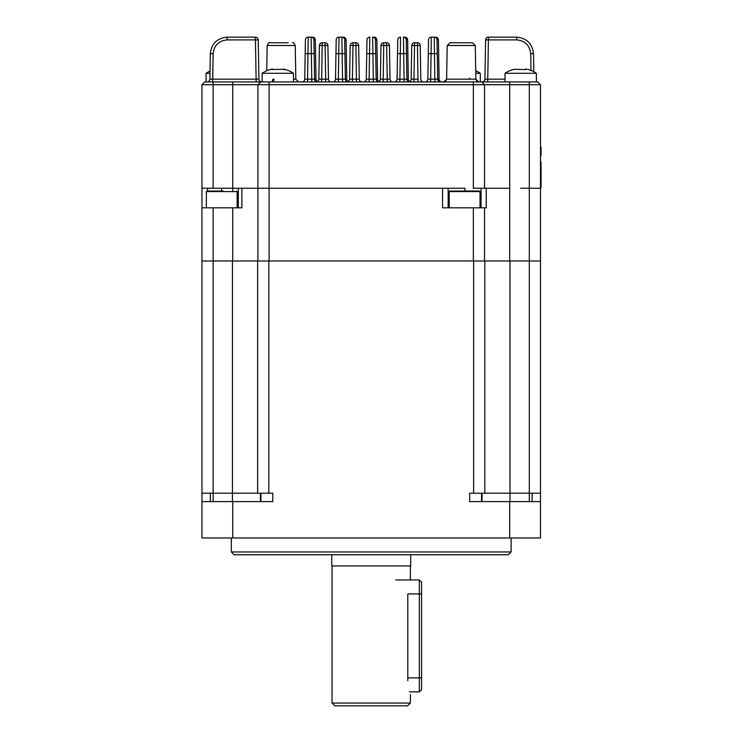 <?xml version="1.0" encoding="UTF-8"?>
<svg xmlns="http://www.w3.org/2000/svg" width="743" height="743" viewBox="0 0 743 743"><rect width="100%" height="100%" fill="white"/><g stroke="black" fill="none" stroke-linecap="round" stroke-linejoin="round"><path stroke-width="1.11" d="M407.805 680.672C410.638 698.717 410.638 698.717 407.805 680.672L407.805 593.936C410.638 575.881 410.638 575.881 407.805 593.936L419.34 593.936L419.34 579.949L395.843 579.949M410.387 703.054L407.591 705.85L334.852 705.85L332.047 703.054L410.387 703.054L410.387 694.659M410.387 565.952L410.387 579.949M410.675 554.761L410.675 565.952L331.768 565.952L331.768 554.761M511.119 551.965L508.314 554.761L234.119 554.761L231.324 551.965L511.119 551.965L511.119 537.978M232.726 537.978L201.947 537.978L201.947 501.599L232.726 501.599L232.726 537.978L509.717 537.978L509.717 501.599L540.495 501.599L540.495 537.978L509.717 537.978M232.448 501.599L232.448 260.979L268.817 260.979L268.817 493.213L201.947 493.213L201.947 260.979L535.164 260.979L205.3 260.979M232.448 260.979L213.139 260.979L213.139 501.599M257.626 493.213L257.626 260.979M268.817 493.213L272.774 493.213L272.774 501.599L232.726 501.599M484.817 493.213L473.625 493.213L473.625 260.979L268.817 260.979L484.817 260.979L484.817 493.213L509.995 493.213L509.995 501.599M484.817 260.979L509.995 260.979L509.995 493.213L529.304 493.213L529.304 260.979L509.995 260.979M520.704 188.239L540.495 188.239L529.304 188.239L529.304 260.979L540.495 260.979L540.495 493.213L529.304 493.213L529.304 501.599M540.495 493.213L540.495 501.599M482.021 493.213L482.021 501.599M509.717 501.599L469.669 501.599L469.669 493.213L473.625 493.213M201.947 493.213L201.947 501.599M260.421 493.213L260.421 501.599M421.578 677.867L419.34 677.867L419.34 593.936L421.578 593.936L421.578 689.625L419.34 691.863L419.34 677.867L407.805 677.867M419.34 579.949L421.578 582.187L421.578 593.936M464.951 191.035L464.951 188.239M448.159 188.239L448.159 207.826M529.304 188.239L529.304 84.711L540.495 84.711L540.495 260.979M201.947 260.979L201.947 84.711L204.743 81.916L537.7 81.916L540.495 84.711M221.535 191.035L221.535 188.239M238.317 207.826L238.317 188.239M201.947 207.826L241.884 207.826L241.884 188.239L277.808 188.239M473.347 260.979L473.347 207.826L442.568 207.826L442.568 188.239L269.096 188.239L464.626 188.239M529.304 81.916L529.304 84.711L484.538 84.711L484.538 188.239L509.717 188.239L486.256 188.239L486.256 207.826L484.538 207.826L484.538 260.979M473.347 207.826L484.538 207.826M257.905 260.979L257.905 84.711L201.947 84.711M540.495 161.937L541.053 161.937L541.053 187.682L540.495 187.682M540.495 155.222L541.053 155.222L541.053 147.383L540.495 147.383M423.621 81.916A2.796 2.796 0 0 1 420.817 79.167L420.232 45.499L420.817 79.167L420.232 45.499L414.538 45.499L413.953 79.167L411.158 79.167L411.743 45.499A2.796 2.796 0 0 1 414.538 42.75L417.436 42.75L414.538 42.75L414.538 45.499L411.743 45.499L411.158 79.167A2.796 2.796 0 0 1 409.04 81.832A2.796 2.796 0 0 0 411.158 79.167A2.796 2.796 0 0 1 409.04 81.832M358.674 45.499A2.796 2.796 0 0 0 355.878 42.75A2.796 2.796 0 0 1 358.674 45.499L359.268 79.167A2.796 2.796 0 0 0 362.064 81.916A2.796 2.796 0 0 1 359.268 79.167L358.674 45.499L352.99 45.499L352.396 79.167L349.6 79.167L350.185 45.499A2.796 2.796 0 0 1 352.99 42.75L355.878 42.75L352.99 42.75L352.99 45.499L350.185 45.499L349.6 79.167A2.796 2.796 0 0 1 347.483 81.832A2.796 2.796 0 0 0 349.6 79.167A2.796 2.796 0 0 1 347.483 81.832M356.464 81.916L355.878 42.75M349.6 79.167L352.396 79.167L352.396 81.916M359.268 79.167L356.464 79.167L359.268 79.167M387.242 81.916L387.242 79.167L390.038 79.167L389.453 45.499A2.796 2.796 0 0 0 386.657 42.75L386.657 45.499L389.453 45.499L390.038 79.167A2.796 2.796 0 0 0 392.843 81.916A2.796 2.796 0 0 1 390.038 79.167L387.242 79.167L386.657 45.499L380.964 45.499A2.796 2.796 0 0 1 383.76 42.75L386.657 42.75L383.76 42.75L383.174 81.916M387.242 79.167L380.379 79.167L380.964 45.499L380.379 79.167A2.796 2.796 0 0 1 378.261 81.832A2.796 2.796 0 0 0 380.379 79.167A2.796 2.796 0 0 1 378.261 81.832M274.056 79.167A2.796 2.796 0 0 1 271.26 81.916A2.796 1.597 90 0 0 272.857 79.167M284.355 42.75L280.334 42.75M293.485 79.167L295.825 79.167L295.24 45.499L267.164 45.499C268.492 42.908 269.421 41.989 269.96 42.75L288.2 42.75M274.204 42.75L281.198 42.75M437.255 53.645L434.46 53.645L434.218 37.15L435.621 37.15A2.796 2.796 0 0 1 438.416 39.899L437.014 39.881L437.701 79.167L437.023 39.899A2.796 2.796 0 0 0 434.218 37.15L431.33 37.15L430.643 81.916M434.906 81.916L434.46 53.645L428.293 53.645L428.525 39.899A2.796 2.796 0 0 1 431.33 37.15L434.218 37.15M428.525 39.899L427.847 79.167A2.796 2.796 0 0 1 425.042 81.916M440.506 81.916A2.796 2.796 0 0 1 437.701 79.167L427.847 79.167L428.293 53.645M397.756 39.899L397.068 79.167L397.756 39.899A2.796 2.796 0 0 1 400.551 37.15L399.864 81.916M406.245 39.899A2.796 2.796 0 0 0 403.449 37.15L404.842 37.15A2.796 2.796 0 0 1 407.638 39.899L406.245 39.881L406.932 79.167L406.245 39.899A2.796 2.796 0 0 0 403.449 37.15L403.681 53.645L397.514 53.645M404.127 81.916L403.681 53.645L406.486 53.645M409.727 81.916A2.796 2.796 0 0 1 406.932 79.167L397.068 79.167A2.796 2.796 0 0 1 394.273 81.916M366.977 39.899L366.29 79.167L366.977 39.899A2.796 2.796 0 0 1 369.773 37.15L369.085 81.916M375.466 39.899A2.796 2.796 0 0 0 372.67 37.15L374.063 37.15A2.796 2.796 0 0 1 376.868 39.899A2.796 2.796 0 0 0 374.063 37.15A2.796 2.796 0 0 1 376.868 39.899L375.466 39.881L376.153 79.167L375.466 39.899A2.796 2.796 0 0 0 372.67 37.15L372.912 53.645L366.736 53.645M373.357 81.916L372.912 53.645L375.707 53.645M378.949 81.916A2.796 2.796 0 0 1 376.153 79.167L366.29 79.167A2.796 2.796 0 0 1 363.494 81.916M336.198 39.899L335.511 79.167L336.198 39.899A2.796 2.796 0 0 1 338.994 37.15L338.306 81.916M342.579 81.916L341.891 37.15L338.994 37.15L343.294 37.15A2.796 2.796 0 0 1 346.089 39.899L344.687 39.881A2.796 2.796 0 0 0 341.891 37.15A2.796 2.796 0 0 1 344.687 39.899L345.374 79.167L344.687 39.899M348.17 81.916A2.796 2.796 0 0 1 345.374 79.167L335.511 79.167A2.796 2.796 0 0 1 332.715 81.916M305.419 39.899L304.732 79.167L305.419 39.899A2.796 2.796 0 0 1 308.215 37.15L307.537 81.916M311.8 81.916L311.113 37.15L308.215 37.15L312.515 37.15A2.796 2.796 0 0 1 315.311 39.899L313.908 39.881A2.796 2.796 0 0 0 311.113 37.15A2.796 2.796 0 0 1 313.908 39.899L314.595 79.167L313.908 39.899M317.391 81.916A2.796 2.796 0 0 1 314.595 79.167L304.732 79.167A2.796 2.796 0 0 1 301.937 81.916M227.117 39.899L227.117 37.15C217.123 38.172 211.532 43.67 210.334 53.645C211.532 43.67 217.123 38.172 227.117 37.15L255.434 37.15A2.796 2.796 0 0 1 258.23 39.899L258.917 79.167L258.23 39.899L255.434 39.899L255.434 37.15A2.796 2.796 0 0 1 258.23 39.899L258.917 79.167L256.121 79.167L255.434 39.899L227.117 39.899C218.795 40.754 214.133 45.332 213.13 53.645L212.684 79.167L256.121 79.167L256.121 81.916M207.093 81.916A2.796 2.796 0 0 0 209.888 79.167L210.334 53.645L209.888 79.167L210.334 53.645L209.888 79.167L210.334 53.645L213.13 53.645L212.684 81.916M261.712 81.916A2.796 2.796 0 0 1 258.917 79.167L258.23 39.899L258.917 79.167L256.121 79.167L258.917 79.167L258.23 39.899L258.917 79.167M312.515 37.521L312.515 37.15A2.796 2.796 0 0 1 315.311 39.899L315.998 79.167A2.796 2.796 0 0 0 317.41 81.554A2.796 2.796 0 0 1 315.998 79.167L314.595 79.185M343.294 37.521L343.294 37.15A2.796 2.796 0 0 1 346.089 39.899L346.777 79.167A2.796 2.796 0 0 0 348.188 81.554A2.796 2.796 0 0 1 346.777 79.167L345.374 79.185M376.868 39.899L377.546 79.167A2.796 2.796 0 0 0 378.967 81.554A2.796 2.796 0 0 1 377.546 79.167L376.153 79.185M404.842 37.521L404.842 37.15A2.796 2.796 0 0 1 407.638 39.899L408.325 79.167A2.796 2.796 0 0 0 409.737 81.554M435.621 37.521L435.621 37.15A2.796 2.796 0 0 1 438.416 39.899L439.104 79.167A2.796 2.796 0 0 0 441.899 81.916M531.004 70.455L530.706 53.645C529.713 45.332 525.05 40.754 516.719 39.899L516.719 37.15C526.713 38.172 532.313 43.67 533.511 53.645C532.313 43.67 526.713 38.172 516.719 37.15L488.402 37.15A2.796 2.796 0 0 0 485.606 39.899A2.796 2.796 0 0 1 488.402 37.15L516.719 37.15C526.713 38.172 532.313 43.67 533.511 53.645L533.827 71.755M505.036 79.167L484.919 79.167L487.714 79.167L484.919 79.167L485.606 39.899A2.796 2.796 0 0 1 488.402 37.15A2.796 2.796 0 0 0 485.606 39.899L488.402 39.899L487.714 81.916M487.714 79.167L484.919 79.167A2.796 2.796 0 0 1 482.123 81.916M484.919 79.167L485.606 39.899L484.919 79.167M468.229 42.75L472.483 42.75L468.229 42.75M454.242 42.75L449.998 42.75L454.242 42.75M484.538 188.239L473.347 188.239L473.347 84.711L257.905 84.711L260.7 81.916M269.096 81.916L269.096 188.239L232.726 188.239L232.726 191.035M213.139 81.916L213.139 188.239L232.726 188.239L232.726 81.916M213.139 188.239L201.947 188.239M481.733 81.916L484.538 84.711L473.347 84.711L473.347 81.916M418.021 81.916L417.436 42.75A2.796 2.796 0 0 1 420.232 45.499A2.796 2.796 0 0 0 417.436 42.75M413.953 81.916L413.953 79.167L418.021 79.167M325.1 42.75A2.796 2.796 0 0 1 327.904 45.499A2.796 2.796 0 0 0 325.1 42.75A2.796 2.796 0 0 1 327.904 45.499A2.796 2.796 0 0 0 325.1 42.75L325.1 45.499L327.904 45.499L328.49 79.167A2.796 2.796 0 0 0 331.285 81.916A2.796 2.796 0 0 1 328.49 79.167L325.694 79.167L325.1 45.499L319.406 45.499A2.796 2.796 0 0 1 322.211 42.75L325.1 42.75L322.211 42.75L321.617 81.916M325.694 81.916L325.694 79.167L318.821 79.167L319.406 45.499L318.821 79.167A2.796 2.796 0 0 1 316.713 81.832M449.998 42.75L472.483 42.75L475.279 45.499L447.202 45.499L449.998 42.75L447.202 45.499L446.617 79.167L475.864 79.167C477.192 81.758 478.12 82.677 478.659 81.916L475.864 79.167L475.279 45.499L472.483 42.75M462.1 42.75L458.078 42.75M223.355 191.035L206.907 191.035L223.355 191.035M209.99 73.288L206.071 73.288L206.071 81.916M480.294 81.916L480.294 73.288L475.761 73.288M536.372 81.916L536.372 73.288L505.036 73.288L505.036 81.916M526.824 69.294L525.654 69.053L525.654 69.601M517.063 69.368L526.063 69.591M514.583 69.294L517.1 69.443M512.976 69.601L513.487 69.433A27.983 27.983 0 0 0 505.036 73.288M515.345 69.294L514.045 69.415M293.485 81.916L293.485 73.288L262.14 73.288L262.14 81.916M280.455 69.35L271.483 69.517M271.882 69.294L271.186 69.294L271.882 69.61M280.464 69.294L284.439 69.508M285.275 69.582L284.439 69.294M479.365 191.035L449.803 191.035L479.365 191.035M532.099 493.213L532.099 501.599M481.538 493.213L481.538 501.599M272.774 493.213L272.774 501.599M260.904 493.213L260.904 501.599M210.343 493.213L210.343 501.599M481.046 207.826L481.046 188.239M509.717 81.916L509.717 260.979M207.538 188.239L207.538 191.035M232.726 207.826L232.726 260.979M213.139 207.826L213.139 260.979M269.096 188.239L269.096 260.979M412.523 79.185L411.213 79.176M352.396 79.167L356.464 79.167M389.453 45.499A2.796 2.796 0 0 0 386.657 42.75M335.957 53.645L344.928 53.645M305.178 53.645L314.15 53.645M209.888 79.167L212.684 79.167L209.888 79.167M408.325 79.167L406.932 79.185M439.104 79.167L437.701 79.185M530.706 53.645L533.511 53.645M488.402 37.15L488.402 39.899L516.719 39.899M469.567 78.052L469.585 79.167M328.49 79.167L325.694 79.167M321.617 79.167L318.821 79.167M383.174 79.167L380.379 79.167M237.128 207.826L237.128 191.592L206.35 191.592L206.35 207.826M480.015 207.826L480.015 191.592L449.236 191.592L449.236 207.826M332.047 565.952L332.047 703.054M231.324 551.965L231.324 537.978M419.34 691.863L409.477 691.863M446.617 79.167C445.28 81.758 444.351 82.677 443.812 81.916L446.617 79.167M269.96 42.75C269.421 41.989 268.492 42.908 267.164 45.499L266.728 70.78M295.825 79.167L298.621 81.916M295.24 45.499C293.912 42.908 292.974 41.989 292.445 42.75C292.974 41.989 293.912 42.908 295.24 45.499M237.128 191.592L236.562 191.035M206.35 191.592L206.907 191.035M210.028 71.049A27.983 27.983 0 0 0 206.071 73.288M480.294 73.288A27.983 27.983 0 0 0 475.715 70.78M536.372 73.288A27.983 27.983 0 0 0 527.92 69.433M272.532 69.025L272.532 69.554M293.476 73.288A27.983 27.983 0 0 0 283.538 69.08M272.087 69.08A27.983 27.983 0 0 0 262.149 73.288M449.236 191.592L449.803 191.035M480.015 191.592L479.458 191.035"/></g></svg>

